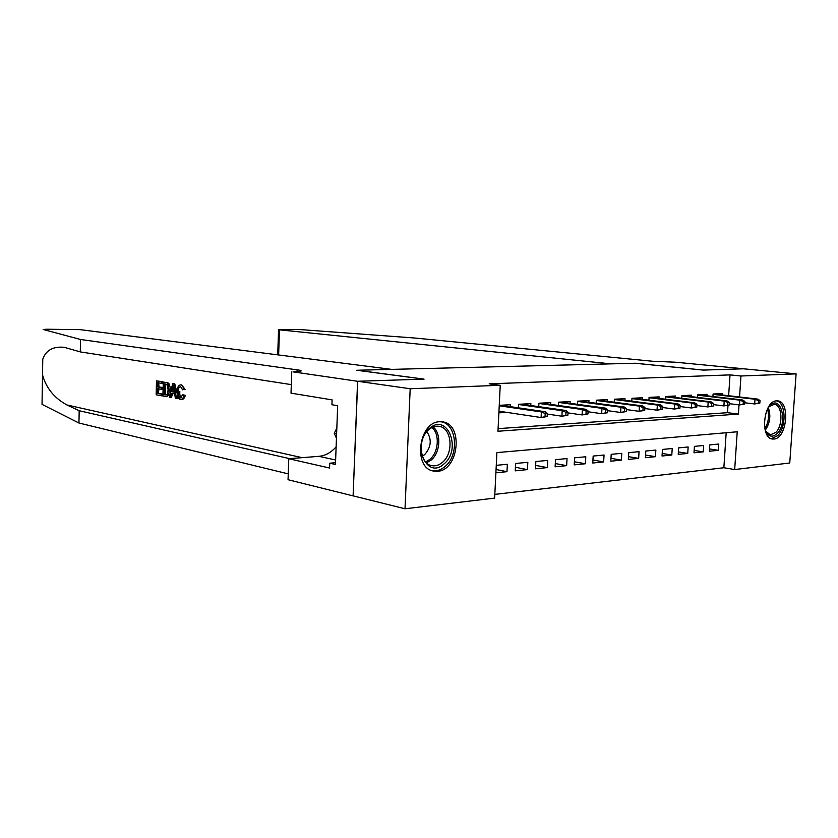 <?xml version="1.0" encoding="UTF-8"?>
<svg xmlns="http://www.w3.org/2000/svg" width="838" height="838" viewBox="0 0 838 838"><rect width="100%" height="100%" fill="white"/><g stroke="black" fill="none" stroke-linecap="round" stroke-linejoin="round"><path stroke-width="1.26" d="M439.72 421.744L442.621 421.891C463.655 424.091 458.784 470.443 437.478 471.302L432.984 470.966C412.705 467.269 418.948 421.629 439.72 421.744M776.596 400.868L777.413 400.868C790.548 400.983 787.06 438.683 773.924 439.028L772.636 439.018C759.637 438.546 763.533 400.637 776.596 400.868M357.585 381.28L423.756 379.132L356.737 370.26L391.629 369.38L80.102 329.638L46.614 329.229L43.241 329.502L80.521 339.484L300.098 370.281C302.707 371.098 300.35 371.622 293.049 371.863L357.585 381.28L353.102 495.897L357.711 381.269L424.08 379.122L357.072 370.249L635.089 363.252L703.25 370.092L743.515 368.793L796.1 373.874L789.752 462.995L734.685 469.542L737.22 431.78L496.903 452.593L494.64 498.107L405.016 508.771L410.18 388.748L500.244 385.281L497.961 431.245L738.404 414.077L739.022 404.869M494.829 494.389L723.864 467.751L734.685 469.542M353.217 495.887L405.016 508.771M510.248 406.65L510.342 404.733L499.249 405.32M530.779 405.508L530.873 403.644L518.628 404.293L518.45 407.834M550.702 404.398L550.796 402.596L538.918 403.225L538.729 406.639M570.06 403.329L570.154 401.57L558.611 402.177L558.433 405.477M588.863 402.292L588.957 400.574L577.738 401.172L577.56 404.356M607.141 401.276L607.236 399.611L596.331 400.187L596.153 403.267M624.907 400.302L625.001 398.668L614.401 399.234L614.233 402.209M642.201 399.349L642.296 397.757L631.978 398.301L631.81 401.182M659.024 398.417L659.118 396.866L649.073 397.401L648.905 400.187M675.397 397.516L675.491 395.997L665.718 396.521L665.55 399.223M691.35 396.636L691.444 395.159L681.923 395.662L681.755 398.291M706.884 395.787L706.979 394.342L697.708 394.824L697.541 397.38M709.503 448.948L718.375 450.32L709.346 451.242L709.765 444.905L718.795 444.035L718.375 450.32M694.147 450.415L703.25 451.85L693.99 452.792L694.398 446.371L703.669 445.481L703.25 451.85M678.382 451.923L687.736 453.421L678.225 454.385L678.633 447.88L688.145 446.968L687.736 453.421M662.209 453.463L671.804 455.024L662.041 456.019L662.449 449.43L672.212 448.498L671.804 455.024M645.585 455.044L655.452 456.679L645.428 457.695L645.826 451.022L655.861 450.058L655.452 456.679M628.521 456.658L638.65 458.376L628.353 459.413L628.751 452.656L639.059 451.672L638.65 458.376M610.975 458.313L621.398 460.125L610.808 461.193L611.206 454.332L621.796 453.316L621.398 460.125M592.937 460.02L603.653 461.916L592.77 463.016L593.157 456.061L604.051 455.013L603.653 461.916M574.386 461.769L585.406 463.749L574.208 464.881L574.606 457.831L585.804 456.762L585.406 463.749M555.301 463.561L566.645 465.645L555.123 466.808L555.51 459.664L567.033 458.564L566.645 465.645M535.65 465.394L547.329 467.604L535.472 468.798L535.849 461.539L547.717 460.408L547.329 467.604M515.422 467.279L527.448 469.605L515.234 470.841L515.611 463.477L527.825 462.314L527.448 469.605M723.864 467.751L726.179 432.733M495.897 472.789L506.969 471.679L507.346 464.273L496.274 465.331M728.641 395.725L730.024 374.89L489.193 383.846L500.244 385.281M498.086 428.637L727.51 412.684L728.002 405.393M722.031 394.949L722.115 393.535L713.086 394.017L712.918 396.5M498.872 412.851L506.875 412.38M357.711 381.269L410.18 388.748M730.024 374.89L740.96 376L796.1 373.874M739.556 396.992L740.96 376M727.51 412.684L738.404 414.077M496.065 469.51L506.969 471.679M759.836 403.141L760.014 400.522L758.516 400.616L758.338 403.235L759.836 403.141L754.682 403.958L755.007 399.255L713.054 394.373M758.338 403.235L754.682 403.958L744.793 402.774M758.516 400.616L755.007 399.255L757.699 399.098L713.672 393.986M760.014 400.522L757.699 399.098M767.482 408.902L769.839 405.76C780.838 393.891 788.296 422.928 777.161 433.602C771.735 438.211 767.618 436.577 764.811 428.7C768.551 422.467 769.441 415.868 767.472 408.902M765.702 431.214L770.373 434.849L775.81 432.429C783.415 425.254 782.263 404.335 774.197 404.335L769.001 406.692M771.264 438.683L777.695 435.634C786.798 427.003 785.897 401.999 776.355 400.878M429.747 428.197C447.743 412.568 462 449.891 443.836 464.043C426.207 480.404 410.913 442.579 429.747 428.197M442.223 462.513C454.07 453.389 451.933 427.726 439.091 426.322C435.676 425.798 432.377 426.804 429.182 429.349C417.429 438.075 419.042 463.435 431.381 465.561C435.132 466.389 438.745 465.373 442.223 462.513M422.247 456.197L424.625 454.678C431.245 447.125 431.979 439.447 426.835 431.664M431.539 470.506C436.158 471.469 440.599 470.191 444.863 466.661C459.57 455.285 456.846 423.389 440.83 421.755L440.641 421.724M336.834 427.998L334.299 433.309L336.447 438.305M336.614 433.759L334.299 433.309M277.724 354.851L278.562 329.711L299.868 329.554L414.82 338.028L652.53 361.241L675.774 362.226L743.589 368.783L703.47 370.082L635.309 363.242L610.912 363.86L279.473 329.847L278.635 354.966M278.562 329.711L279.473 329.847M277.745 354.233L277.619 354.83M161.504 395.798L156.161 394.782L156.497 380.871L161.661 381.761L161.619 383.385L157.481 382.652L157.376 386.936L161.231 387.638L161.189 389.251L157.345 388.549L157.219 393.368L161.535 394.185L161.504 395.798L162.415 395.756L162.75 394.132L158.424 393.326L158.937 388.842M161.189 389.251L162.813 389.199L162.834 387.585L158.979 386.894L158.717 382.872M161.619 383.385L162.823 383.343L162.572 381.74L156.497 380.871M169.192 390.089L170.826 390.037L169.307 384.087L168.061 382.893L163.263 382.044L167.108 382.924L168.166 384.118L169.192 390.089C169.129 394.237 168.05 396.416 165.966 396.625L162.918 396.06L163.263 382.044M166.532 396.604L169.852 394.447M181.647 399.579C183.333 399.517 184.549 398.102 185.303 395.358L182.674 394.74L185.303 395.358M181.301 397.778C180.055 396.699 179.573 394.646 179.845 391.639L178.201 391.692C178.023 395.002 178.766 397.076 180.421 397.914L181.029 397.893M180.84 384.925C182.359 385.271 183.313 386.831 183.7 389.607L185.208 389.565L181.731 384.893L180.599 384.893L181.731 384.893M80.521 339.484L80.291 351.908L64.358 347.33C53.213 346.199 46.017 350.158 42.769 359.209L42.518 374.848C46.111 388.015 54.261 398.06 66.967 404.974L79.181 410.725L289.634 458.648M42.047 404.084L42.518 374.848L42.036 404.366L78.95 423.012L288.251 473.879M177.185 393.598L174.796 383.867L172.67 383.689L173.875 383.898L176.525 398.647L175.383 398.427L174.639 393.902L171.413 393.305L170.449 397.495L169.328 397.285L172.67 383.689M170.449 397.495L171.371 397.463L172.848 393.567M176.525 398.647L177.447 398.616L177.268 394.405M79.181 410.725L78.95 423.012M291.31 384.621L80.291 351.908M291.75 371.894L291.016 393.158L332.11 399.873L331.921 404.733L337.672 405.707L335.462 464.472L329.743 463.194L329.564 468.023L288.764 458.721L288.052 479.713L353.102 495.897M336.122 446.822C331.146 452.53 325.406 455.694 318.911 456.333L288.764 458.721M335.525 462.712L329.743 463.194M180.421 397.914L182.674 394.74M182.6 389.848L180.558 386.548C179.007 386.884 178.222 388.602 178.201 391.692M183.7 389.607L185.208 389.565M183.752 395.41C183.292 398.155 182.296 399.558 180.757 399.621L180.484 399.579C178.148 398.741 177.028 396.049 177.132 391.514C177.268 387.366 178.421 385.155 180.599 384.893M172.649 387.952L171.78 391.734L174.356 392.205L173.236 385.428L172.649 387.952L173.644 387.921M173.875 383.898L174.796 383.867M171.78 391.734L173.393 391.681L173.906 389.471M174.294 391.838L173.393 391.681M163.997 394.646L165.914 394.981L167.307 394.269L168.134 389.869L166.992 384.621L164.269 383.846L163.997 394.646L165.201 394.604L165.505 384.066M168.166 384.118L169.307 384.087M167.108 382.924L168.061 382.893M165.526 394.928L166.626 394.887M166.657 394.876L165.201 394.604M161.535 394.185L162.75 394.132M157.219 393.368L158.424 393.326M161.231 387.638L162.834 387.585M157.376 386.936L158.979 386.894M161.661 381.761L162.572 381.74M744.71 404.094L744.888 401.444L743.348 401.538L743.17 404.188L744.71 404.094L739.493 404.922L739.818 400.155L697.687 395.18M743.17 404.188L739.493 404.922L729.27 403.686M743.348 401.538L739.818 400.155L742.583 399.998L698.442 394.792M744.888 401.444L742.583 399.998M729.175 405.079L729.353 402.387L727.772 402.481L727.594 405.173L729.175 405.079L723.896 405.917L724.21 401.088L681.902 395.997M727.594 405.173L723.896 405.917L713.306 404.607M727.772 402.481L724.21 401.088L727.049 400.92L682.802 395.62M729.353 402.387L727.049 400.92M713.211 406.084L713.389 403.361L711.766 403.455L711.598 406.179L713.211 406.084L707.869 406.933L708.183 402.041L665.697 396.845M711.598 406.179L707.869 406.933L696.912 405.561M711.766 403.455L708.183 402.041L711.106 401.863L666.755 396.468M713.389 403.361L711.106 401.863M696.807 407.111L696.986 404.356L695.32 404.461L695.142 407.216L696.807 407.111L691.392 407.98L691.706 403.015L649.062 397.715M695.142 407.216L691.392 407.98L680.047 406.535M695.32 404.461L691.706 403.015L694.712 402.837L650.278 397.338M696.986 404.356L694.712 402.837M679.943 408.179L680.121 405.383L678.413 405.487L678.235 408.284L679.943 408.179L674.454 409.059L674.768 404.021L631.957 398.605M678.235 408.284L674.454 409.059L662.711 407.53M678.413 405.487L674.768 404.021L677.858 403.843L633.35 398.228M680.121 405.383L677.858 403.843M662.596 409.279L662.774 406.44L661.014 406.545L660.836 409.384L662.596 409.279L657.034 410.17L657.348 405.058L614.38 399.527M660.836 409.384L657.034 410.17L644.862 408.546M661.014 406.545L657.348 405.058L660.522 404.869L615.961 399.15M662.774 406.44L660.522 404.869M644.747 410.4L644.925 407.519L643.113 407.635L642.935 410.515L644.747 410.4L639.111 411.301L639.425 406.126L596.31 400.459M642.935 410.515L639.111 411.301L626.489 409.593M643.113 407.635L639.425 406.126L642.683 405.927L598.081 400.093M644.925 407.519L642.683 405.927M626.374 411.563L626.552 408.64L624.677 408.755L624.509 411.678L626.374 411.563L620.665 412.474L620.968 407.226L577.728 401.433M624.509 411.678L620.665 412.474L607.571 410.672M624.677 408.755L620.968 407.226L624.331 407.027L579.697 401.067M626.552 408.64L624.331 407.027M607.456 412.757L607.623 409.792L605.706 409.908L605.528 412.872L607.456 412.757L601.663 413.679L601.967 408.347L558.59 402.429M605.528 412.872L601.663 413.679L588.087 411.772M605.706 409.908L601.967 408.347L605.424 408.148L560.779 402.062M607.623 409.792L605.424 408.148M587.962 413.982L588.129 410.976L586.15 411.091L585.982 414.108L587.962 413.982L582.085 414.925L582.379 409.52L538.897 403.445M585.982 414.108L582.085 414.925L567.996 412.904M586.15 411.091L582.379 409.52L585.951 409.3L541.317 403.099M588.129 410.976L585.951 409.3M567.86 415.25L568.028 412.202L565.985 412.317L565.818 415.376L567.86 415.25L561.9 416.214L562.193 410.714L518.617 404.492M565.818 415.376L561.9 416.214L547.277 414.056M565.985 412.317L562.193 410.714L565.88 410.494L521.267 404.157M568.028 412.202L565.88 410.494M547.141 416.559L547.308 413.459L545.192 413.584L545.035 416.696L547.141 416.559L541.086 417.534L541.379 411.95L499.218 405.791M545.035 416.696L541.086 417.534L498.956 411.196M545.192 413.584L541.379 411.95L545.182 411.73L500.621 405.246M547.308 413.459L545.182 411.73M768.32 407.593C771.044 415.606 770.028 423.127 765.283 430.177M433.162 426.982C441.616 433.686 440.317 452.929 430.952 460.24L426.458 462.859M425.557 461.948L429.674 459.496C438.651 452.489 439.992 434.115 431.989 427.506M66.967 404.974L302.12 457.663M297.029 371.684L297.102 369.736M335.629 459.999L318.911 456.333M165.798 382.484L166.71 382.463M767.901 434.503L770.373 434.849M300.067 371.339L300.098 370.281"/></g></svg>
